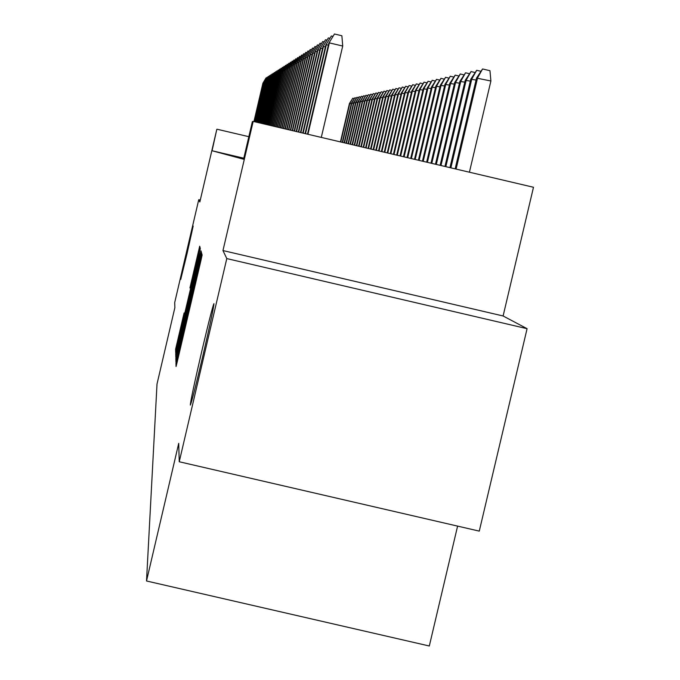 <?xml version="1.0" encoding="UTF-8"?>
<svg xmlns="http://www.w3.org/2000/svg" width="680" height="680" viewBox="0 0 680 680"><rect width="100%" height="100%" fill="white"/><g stroke="black" fill="none" stroke-linecap="round" stroke-linejoin="round"><path stroke-width="1.02" d="M176.859 358.998L175.967 363.06L176.06 366.503L177.369 361.241L200.872 260.746L202.13 254.992L201.645 253.24L176.859 358.998M187.077 253.504L193.188 226.006L180.727 279.429L187.077 253.504M202.546 357.204C210.12 324.496 213.911 306.654 213.919 303.662C212.568 306.799 208.496 322.762 201.705 351.569C194.242 383.784 190.451 401.625 190.332 405.076C191.59 402.348 195.661 386.393 202.546 357.204M184.093 312.953L175.601 349.265L175.695 352.631L198.985 253.317L200.167 247.928L199.699 246.211L189.932 287.963L198.331 254.77L195.168 269.195L177.378 344.462L184.093 312.953M243.805 158.194L212.058 150.739L216.827 129.293L199.835 201.977L198.747 199.699L174.701 302.566L174.853 307.717L157.012 384.03L146.514 580.983L429.309 646L457.598 526.116M179.239 461.754L226.788 258.578L527.085 328.686L479.272 531.123L179.239 461.754L178.721 443.351L146.514 580.983M527.085 328.686L503.106 315.979L222.963 250.554L226.788 258.578M222.963 250.554L253.181 121.406L252.374 121.584L243.567 159.222L212.058 150.739M177.089 352.682L175.839 358.351L175.941 362.015L177.225 356.855L200.26 258.341L201.501 252.705L200.982 250.844L177.089 352.682L177.811 352.852M175.814 357.212L175.72 353.71L176.936 348.168L200.328 248.48L189.057 298.962L199.988 254.167L175.814 357.212M200.285 200.056L198.747 199.699M503.106 315.979L533.486 187.263L253.181 121.406M248.838 136.689L217.09 129.234M177.718 354.025L199.656 260.176L177.718 354.034M180.88 333.616L187.323 306.399L180.88 333.616M476.519 78.072L482.57 68.96L489.965 70.703L490.892 81.005L476.519 78.072L455.149 168.852M482.57 68.96L477.581 77.86L456.101 169.082M490.892 81.005L469.412 172.21M321.291 137.411L342.712 46.036L329.358 42.891L307.938 134.274M328.805 43.222L334.466 34L328.805 43.222L307.488 134.164M334.466 34L341.878 35.751L342.712 46.036M476.06 80.028L470.764 79.228L449.947 167.637M470.764 79.228L476.688 70.286L471.784 79.025L450.874 167.85M476.688 70.286L480.675 71.23M470.322 81.107L465.213 80.334L444.95 166.456M465.213 80.334L471.019 71.57L466.2 80.138L445.833 166.668M471.019 71.57L474.861 72.471M464.788 82.153L459.875 81.404L440.121 165.325M459.875 81.404L465.554 72.794L460.819 81.218L440.98 165.529M465.554 72.794L469.26 73.669M459.459 83.155L454.716 82.441L435.472 164.237M454.716 82.441L460.284 73.984L455.634 82.254L436.296 164.424M460.284 73.984L463.862 74.826M328.346 45.186L326.349 44.71L305.49 133.696M325.822 45.033L331.364 35.989L325.822 45.033L305.065 133.594M331.364 35.989L332.877 36.346M325.372 46.92L323.45 46.47L303.144 133.144M322.94 46.776L328.372 37.901L322.94 46.776L302.727 133.042M328.372 37.901L329.834 38.25M322.515 48.595L320.662 48.161L300.875 132.608M320.17 48.458L325.499 39.746L320.17 48.458L300.475 132.515M325.499 39.746L326.901 40.086M319.762 50.209L317.968 49.785L298.681 132.099M317.492 50.073L322.719 41.531L317.492 50.073L298.299 132.005M322.719 41.531L324.079 41.854M454.325 84.124L449.743 83.436L430.984 163.183M449.743 83.436L455.2 75.132L450.627 83.257L431.783 163.37M455.2 75.132L458.651 75.947M317.101 51.765L315.375 51.365L296.574 131.597M314.916 51.637L320.042 43.248L314.916 51.637L296.2 131.512M320.042 43.248L321.351 43.554M449.361 85.068L444.941 84.397L426.649 162.163M444.941 84.397L450.287 76.236L445.791 84.227L427.423 162.341M450.287 76.236L453.619 77.027M314.534 53.27L312.868 52.879L294.534 131.121M312.426 53.151L317.458 44.905L312.426 53.151L294.176 131.036M317.458 44.905L318.725 45.203M444.567 85.969L440.3 85.323L422.458 161.177M440.3 85.323L445.553 77.308L441.125 85.161L423.207 161.347M445.553 77.308L448.766 78.072M312.052 54.731L310.445 54.349L292.57 130.662M310.021 54.604L314.959 46.504L310.021 54.604L292.221 130.577M314.959 46.504L316.183 46.792M439.943 86.853L435.812 86.224L418.412 160.225M435.812 86.224L440.963 78.344L436.611 86.062L419.126 160.395M440.963 78.344L444.074 79.076M309.663 56.134L308.108 55.768L290.666 130.212M307.692 56.015L312.545 48.059L307.692 56.015L290.334 130.135M312.545 48.059L313.726 48.331M435.463 87.695L431.477 87.091L414.494 159.307M431.477 87.091L436.526 79.339L432.242 86.938L415.191 159.469M436.526 79.339L439.543 80.053M307.343 57.494L305.839 57.137L288.822 129.778M305.439 57.384L310.207 49.555L305.439 57.384L288.499 129.702M310.207 49.555L311.355 49.827M431.137 88.519L427.269 87.933L410.703 158.415M427.269 87.933L432.233 80.308L428.017 87.779L411.375 158.576M432.233 80.308L435.157 80.996M305.107 58.811L303.646 58.472L287.045 129.362M303.263 58.701L307.947 51L303.263 58.701L286.731 129.285M307.947 51L309.06 51.264M426.947 89.318L423.207 88.748L407.031 157.547M423.207 88.748L428.085 81.252L423.929 88.604L407.685 157.701M428.085 81.252L430.907 81.915M302.94 60.086L301.529 59.755L285.32 128.953M301.155 59.984L305.762 52.402L301.155 59.984L285.014 128.885M305.762 52.402L306.833 52.657M422.892 90.083L419.262 89.539L403.469 156.714M419.262 89.539L424.056 82.153L419.968 89.394L404.107 156.868M424.056 82.153L426.793 82.798M300.841 61.319L299.472 60.996L283.645 128.562M299.106 61.217L303.637 53.762L299.106 61.217L283.356 128.494M303.637 53.762L304.683 54.009M418.957 90.831L415.446 90.304L400.027 155.907M415.446 90.304L420.155 83.036L416.126 90.168L400.639 156.052M420.155 83.036L422.807 83.657M298.809 62.517L297.483 62.203L282.03 128.18M297.126 62.416L301.589 55.08L297.126 62.416L281.741 128.12M301.589 55.08L302.591 55.318M415.149 91.562L411.74 91.043L396.678 155.117M411.74 91.043L416.373 83.886L412.394 90.907L397.273 155.261M416.373 83.886L418.94 84.498M296.837 63.682L295.545 63.376L280.457 127.814M295.205 63.58L299.591 56.364L295.205 63.58L280.185 127.746M299.591 56.364L300.569 56.593M411.451 92.267L408.144 91.766L393.431 154.36M408.144 91.766L412.7 84.719L408.782 91.638L394.009 154.496M412.7 84.719L415.191 85.306M294.925 64.804L293.675 64.515L278.936 127.457M293.344 64.71L297.661 57.604L293.344 64.71L278.664 127.389M297.661 57.604L298.605 57.825M407.864 92.947L404.651 92.463L390.286 153.62M404.651 92.463L409.13 85.519L405.272 92.335L390.847 153.748M409.13 85.519L411.561 86.088M293.063 65.9L291.856 65.611L277.457 127.109M291.533 65.807L295.783 58.803L291.533 65.807L277.194 127.049M295.783 58.803L296.701 59.024M404.387 93.61L401.268 93.143L387.226 152.898M401.268 93.143L405.671 86.3L401.872 93.016L387.77 153.025M405.671 86.3L408.025 86.853M291.261 66.963L290.088 66.683L276.021 126.769M289.774 66.878L293.964 59.976L289.774 66.878L275.765 126.709M293.964 59.976L294.856 60.18M401.004 94.257L397.97 93.797L384.251 152.201M397.97 93.797L402.313 87.057L398.556 93.678L384.786 152.328M402.313 87.057L404.6 87.601M289.519 67.991L288.371 67.728L274.626 126.446M288.074 67.906L292.196 61.106L288.074 67.906L274.38 126.386M292.196 61.106L293.063 61.31M397.715 94.885L394.774 94.444L381.37 151.521M394.774 94.444L399.041 87.797L395.344 94.325L381.879 151.64M399.041 87.797L401.268 88.323M287.819 68.995L286.705 68.731L273.275 126.123M286.416 68.918L290.471 62.211L286.416 68.918L273.028 126.072M290.471 62.211L291.312 62.407M394.527 95.497L391.663 95.064L378.556 150.858M391.663 95.064L395.87 88.51L392.216 94.953L379.058 150.977M395.87 88.51L398.029 89.02M286.161 69.972L285.09 69.717L271.957 125.817M284.801 69.887L288.796 63.282L284.801 69.887L271.719 125.757M288.796 63.282L289.62 63.478M391.425 96.093L388.637 95.667L375.827 150.22M388.637 95.667L392.776 89.207L389.173 95.557L376.312 150.331M392.776 89.207L394.885 89.701M284.563 70.916L283.509 70.669L270.674 125.511M283.228 70.839L287.173 64.328L283.228 70.839L270.445 125.46M287.173 64.328L287.971 64.515M388.399 96.671L385.688 96.263L373.167 149.591M385.688 96.263L389.776 89.888L386.214 96.152L373.643 149.71M389.776 89.888L391.816 90.372M282.999 71.842L281.979 71.604L269.425 125.222M281.707 71.766L285.591 65.34L281.707 71.766L269.203 125.171M285.591 65.34L286.365 65.526M385.466 97.231L382.823 96.832L370.575 148.988M382.823 96.832L386.844 90.55L383.333 96.73L371.042 149.099M386.844 90.55L388.841 91.018M281.477 72.743L280.483 72.505L268.209 124.933M280.219 72.666L284.053 66.326L280.219 72.666L267.997 124.891M284.053 66.326L284.81 66.504M382.602 97.775L380.035 97.393L368.058 148.393M380.035 97.393L383.996 91.188L380.528 97.291L368.509 148.504M383.996 91.188L385.934 91.647M279.999 73.618L279.029 73.389L267.027 124.661M278.774 73.542L282.548 67.294L278.774 73.542L266.815 124.61M282.548 67.294L283.288 67.465M379.814 98.311L377.315 97.937L365.602 147.815M377.315 97.937L381.225 91.817L377.8 97.835L366.044 147.917M381.225 91.817L383.112 92.259M377.102 98.838L374.663 98.464L363.214 147.254M374.663 98.464L378.522 92.421L375.139 98.371L363.638 147.356M378.522 92.421L380.358 92.862M374.459 99.34L372.087 98.983L360.876 146.71M372.087 98.983L375.878 93.016L372.546 98.889L361.293 146.804M375.878 93.016L377.68 93.441M278.553 74.468L277.61 74.247L265.88 124.389M277.363 74.4L281.087 68.23L277.363 74.4L265.676 124.338M281.087 68.23L281.809 68.4M277.151 75.302L276.233 75.081L264.758 124.126M275.986 75.234L279.667 69.139L275.986 75.234L264.554 124.075M279.667 69.139L280.364 69.309M275.782 76.109L274.89 75.897L263.661 123.87M274.652 76.041L278.281 70.031L274.652 76.041L263.466 123.819M278.281 70.031L278.962 70.193M371.883 99.841L369.563 99.484L358.606 146.174M369.563 99.484L373.311 93.602L370.013 99.399L359.014 146.268M373.311 93.602L375.062 94.01M274.448 76.9L273.581 76.695L262.599 123.615M273.343 76.832L276.93 70.898L273.343 76.832L262.403 123.573M276.93 70.898L277.593 71.052M369.368 100.317L367.106 99.977L356.388 145.656M367.106 99.977L370.804 94.163L367.548 99.892L356.787 145.749M370.804 94.163L372.512 94.562M273.148 77.665L272.298 77.469L261.553 123.377M272.076 77.605L275.604 71.74L272.076 77.605L261.375 123.326M275.604 71.74L276.258 71.893M366.92 100.793L364.709 100.462L354.229 145.146M364.709 100.462L368.356 94.716L365.143 100.377L354.611 145.239M368.356 94.716L370.03 95.106M271.881 78.421L271.056 78.225L260.542 123.139M270.835 78.353L274.32 72.573L270.835 78.353L260.363 123.097M274.32 72.573L274.95 72.718M364.523 101.252L362.372 100.929L352.113 144.653M362.372 100.929L365.976 95.251L362.788 100.844L352.486 144.738M365.976 95.251L367.6 95.633M270.649 79.152L269.832 78.957L259.556 122.901M269.62 79.093L273.062 73.372L269.62 79.093L259.377 122.859M273.062 73.372L273.683 73.516M362.194 101.703L360.094 101.388L350.055 144.168M360.094 101.388L363.647 95.778L360.502 101.303L350.421 144.254M363.647 95.778L365.228 96.152M269.442 79.866L268.651 79.679L258.587 122.672M268.438 79.806L271.839 74.162L268.438 79.806L258.417 122.638M271.839 74.162L272.442 74.298M359.916 102.144L357.858 101.83L348.041 143.692M357.858 101.83L361.369 96.288L358.258 101.753L348.398 143.778M361.369 96.288L362.916 96.653M268.26 80.563L267.486 80.384L257.644 122.451M267.282 80.512L270.64 74.928L267.282 80.512L257.474 122.417M270.64 74.928L271.226 75.064M357.688 102.57L355.683 102.263L346.069 143.233M355.683 102.263L359.142 96.79L356.074 102.187L346.426 143.31M359.142 96.79L360.663 97.147M267.113 81.252L266.356 81.073L256.717 122.239M266.152 81.192L269.475 75.675L266.152 81.192L256.555 122.196M269.475 75.675L270.045 75.811M355.512 102.986L353.558 102.697L344.148 142.774M353.558 102.697L356.975 97.282L353.931 102.621L344.497 142.859M356.975 97.282L358.453 97.631M265.982 81.915L265.243 81.745L255.825 122.026M265.047 81.864L268.328 76.415L265.047 81.864L255.663 121.992M268.328 76.415L268.889 76.542M353.387 103.403L351.475 103.105L342.269 142.341M351.475 103.105L354.85 97.758L351.849 103.037L342.609 142.418M354.85 97.758L356.303 98.099M264.885 82.569L264.163 82.399L254.94 121.822M263.976 82.509L267.214 77.129L263.976 82.509L254.787 121.779M267.214 77.129L267.758 77.257M351.313 103.802L349.444 103.513L340.433 141.907M349.444 103.513L352.775 98.226L349.809 103.445L340.765 141.984M352.775 98.226L354.195 98.566M263.815 83.206L263.109 83.036L254.082 121.618M262.922 83.155L266.118 77.826L262.922 83.155L253.929 121.584M266.118 77.826L266.653 77.953M176.885 363.273L175.967 363.06M200.779 261.146L199.844 260.933M188.827 312.231L187.901 312.018M178.602 355.988L177.803 355.81M182.512 339.243L181.942 339.116M184.45 330.956L183.881 330.828M188.76 312.545L187.935 312.35M189.745 304.666L190.553 304.852L189.762 304.657M194.531 287.852L193.962 287.716M196.469 279.556L195.908 279.429M200.727 261.366L199.903 261.171M200.736 256.3L199.682 256.054M176.817 358.572L175.839 358.351M176.656 353.931L175.72 353.71M177.616 348.33L176.936 348.168M199.563 253.708L199.053 253.589M191.599 282.736L191.114 282.625M199.418 251.447L198.45 251.218M176.494 349.469L175.601 349.265M177.438 343.986L176.8 343.842M183.353 317.985L182.869 317.866M178.594 356.014L177.786 355.827"/></g></svg>
